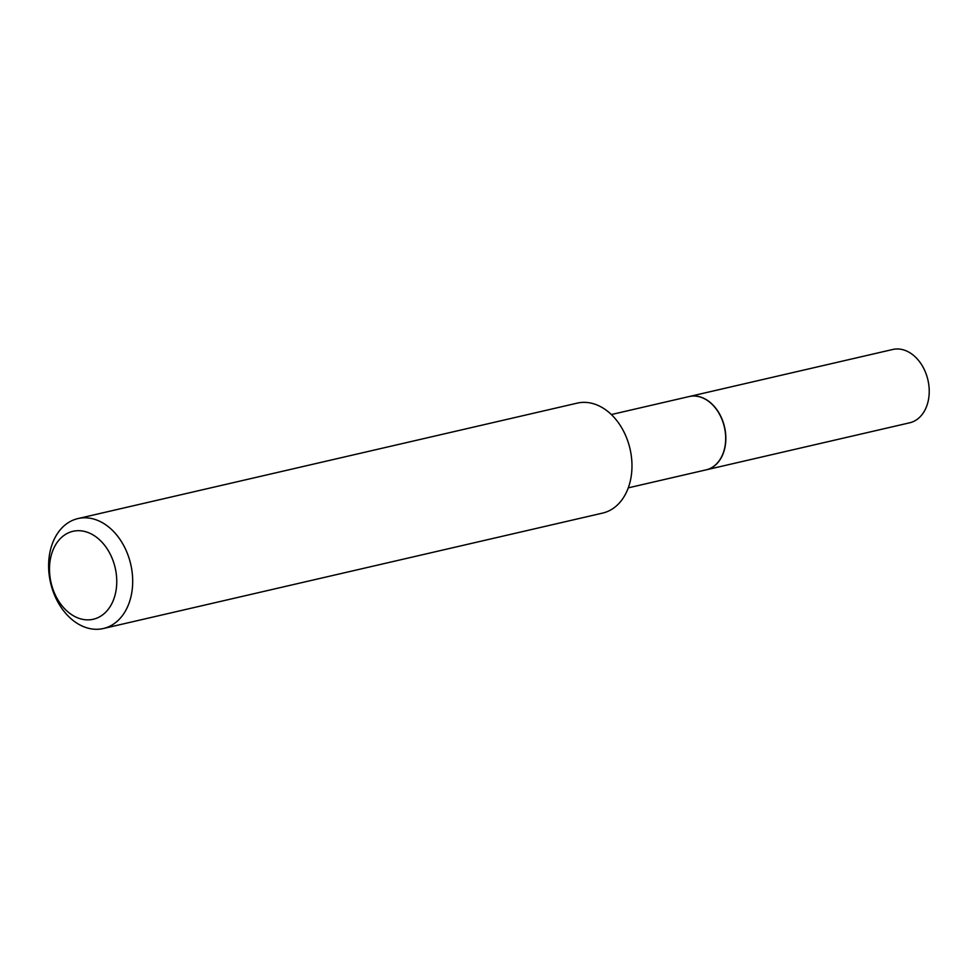 <?xml version="1.0" encoding="UTF-8"?>
<svg xmlns="http://www.w3.org/2000/svg" width="978" height="978" viewBox="0 0 978 978"><rect width="100%" height="100%" fill="white"/><g stroke="black" fill="none" stroke-linecap="round" stroke-linejoin="round"><path stroke-width="1.47" d="M706.214 469.843A37.629 27.421 -103 0 0 706.287 469.819L909.674 422.802A37.629 27.421 -103 0 0 929.1 387.814A37.629 27.421 -103 0 0 904.467 350.185A37.629 27.421 -103 0 0 892.718 349.488L689.343 396.506A37.629 27.421 -103 0 0 689.258 396.53M706.287 469.819A37.629 27.421 -103 0 0 725.725 434.843A37.629 27.421 -103 0 0 701.079 397.215A37.629 27.421 -103 0 0 689.343 396.506M628.279 487.851L706.128 469.856A37.629 27.421 -103 0 0 725.493 442.655A37.629 27.421 -103 0 0 689.184 396.542L611.323 414.55M116.529 586.629A45.135 32.91 -103 0 0 87.054 532.154A45.135 32.91 -103 0 0 49.719 563.939A45.135 32.91 -103 0 0 79.206 618.414A45.135 32.91 -103 0 0 116.529 586.629M132.409 587.717A56.418 41.125 -103 0 0 77.947 518.572A56.418 41.125 -103 0 0 48.9 559.367A56.418 41.125 -103 0 0 103.362 628.512A56.418 41.125 -103 0 0 132.409 587.717M103.362 628.512L602.644 513.083A56.418 41.125 -103 0 0 631.69 472.288A56.418 41.125 -103 0 0 577.228 403.132L77.947 518.572"/></g></svg>
